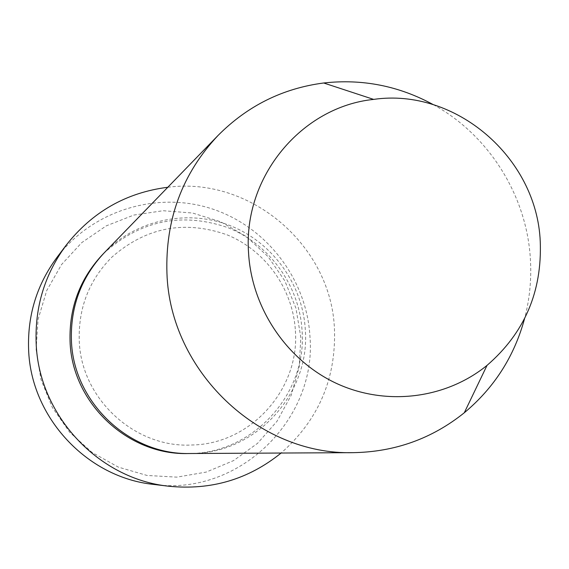 <?xml version="1.0" encoding="UTF-8"?>
<svg xmlns="http://www.w3.org/2000/svg" width="569" height="569" viewBox="0 0 569 569"><rect width="100%" height="100%" fill="white"/><g stroke="black" fill="none" stroke-linecap="round" stroke-linejoin="round"><path stroke-width="0.43" stroke-dasharray="2.85 2.13" d="M36.11 349.494L38.08 319.387L46.715 290.581L61.544 264.557L81.751 242.614L106.289 225.85L133.886 215.054L163.132 210.722L192.578 213.026L220.765 221.796L246.32 236.562L268.027 256.583L284.841 280.88L295.951 308.249L300.823 337.381L299.216 366.87L291.172 395.27L277.06 421.202L257.529 443.358L233.518 460.627L206.184 472.092L176.881 477.142L147.079 475.464L118.295 467.099L92.029 452.426L69.631 432.184L52.298 407.397L40.925 379.352L36.11 349.494M153.552 484.404C237.977 496.595 317.011 420.1 309.963 336.585C306.741 278.874 266.207 226.17 211.142 208.574C156.126 190.907 92.15 210.708 56.857 257.565M104.319 252.721C136.389 219.698 187.308 208.944 229.812 225.488C272.323 242.06 302.736 284.187 305.311 329.807C310.397 394.075 254.997 454.524 189.911 453.514M433.343 104.668C488.835 135.088 526.702 195.416 530.379 258.874C531.631 279.159 529.689 299.088 524.561 318.661M167.805 187.265C250.801 176.262 331.592 245.915 334.465 329.366C336.115 378.99 318.327 420.221 281.1 453.038M103.508 253.561C139.96 220.488 181.369 211.824 227.721 227.579C269.628 244.144 299.529 285.78 302.075 330.831C307.054 394.153 252.864 453.842 188.744 453.514M295.389 330.809C299.87 389.118 250.829 444.083 192.009 444.994C134.874 448.322 80.841 398.67 79.247 340.404C78.351 307.722 89.248 279.955 111.922 257.103C146.062 227.266 184.434 219.833 227.038 234.826C265.609 250.509 293.063 289.123 295.389 330.809"/><path stroke-width="0.85" d="M66.104 245.282L56.857 257.565C36.843 284.735 27.426 315.361 28.606 349.451C30.698 417.184 86.965 477.583 153.552 484.404L168.815 486.232C98.174 479.006 38.379 414.815 36.146 342.844C34.887 306.634 44.873 274.109 66.104 245.282C92.285 211.903 126.183 192.564 167.805 187.265M524.561 318.661C514.269 356.457 494.176 387.83 464.29 412.767C432.056 438.635 395.035 451.928 353.221 452.661L189.911 453.514C129.163 455.136 73.166 402.034 71.417 340.362C70.421 306.407 81.388 277.188 104.319 252.721L218.019 135.493C247.501 105.834 282.729 88.33 323.711 82.989C362.403 78.693 398.947 85.919 433.343 104.668M248.532 252.551C243.141 176.838 301.485 106.808 373.648 99.397C455.47 87.484 536.809 157.62 540.244 241.42C542.207 291.705 524.469 333.029 487.028 365.376C445.783 398.926 385.924 406.43 336.258 383.314C286.641 360.134 251.562 307.985 248.532 252.551M353.221 452.661C258.589 455.321 169.989 370.931 166.945 273.298C165.223 219.577 182.251 173.645 218.019 135.493M281.1 453.038C248.454 479.397 211.028 490.464 168.815 486.232M188.744 453.514C128.096 455.769 71.786 402.902 70.058 341.315C69.077 307.189 80.229 277.935 103.508 253.561M373.648 99.397L323.711 82.989M487.028 365.376L464.29 412.767"/></g></svg>
